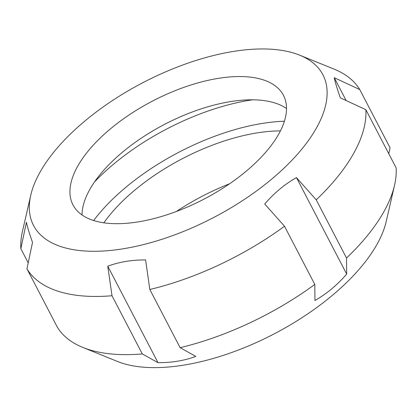 <?xml version="1.0" encoding="UTF-8"?>
<svg xmlns="http://www.w3.org/2000/svg" width="417" height="417" viewBox="0 0 417 417"><rect width="100%" height="100%" fill="white"/><g stroke="black" fill="none" stroke-linecap="round" stroke-linejoin="round"><path stroke-width="0.63" d="M28.21 262.83L20.85 248.688L26.427 222.24C27.334 226.796 29.367 233.51 32.521 242.386L26.949 268.835L57.238 327.017A189.083 88.253 152.5 0 0 82.858 347.439A189.083 88.253 152.5 0 0 142.291 353.929L112.001 295.742L107.763 266.187C119.246 261.944 131.85 259.859 145.585 259.937L149.823 289.487A189.083 88.253 -27.5 0 0 284.509 226.249L264.722 203.996C274.172 193.035 284.748 184.236 296.445 177.595L316.232 199.852L346.522 258.034L346.673 274.078C337.223 285.04 326.647 293.839 314.95 300.48L314.799 284.436L284.509 226.249M82.858 347.439L117.318 361.409A163.13 76.139 -27.5 0 0 184.533 364.995A163.13 76.139 -27.5 0 0 386.231 221.422L394.55 185.179A189.083 88.253 152.5 0 0 396.15 167.889L365.86 109.702L340.345 97.854C337.191 88.977 335.159 82.264 334.252 77.708L359.762 89.556L390.051 147.743L388.79 153.748M334.252 77.708L346.136 100.539M296.445 177.595L346.673 274.078M149.823 289.487L180.113 347.674L195.808 356.42C184.324 360.663 171.721 362.748 157.991 362.67L142.291 353.929M314.799 284.436A189.083 88.253 152.5 0 1 180.113 347.674M316.232 199.852A189.083 88.253 -27.5 0 0 365.86 109.702M394.55 185.179A189.083 88.253 152.5 0 1 346.522 258.034M359.762 89.556A189.083 88.253 -27.5 0 0 334.142 69.139L299.682 55.169A163.13 76.139 152.5 0 1 295.544 156.38A163.13 76.139 152.5 0 1 123.974 248.657A163.13 76.139 152.5 0 1 30.769 195.156A163.13 76.139 152.5 0 1 248.407 49.571A163.13 76.139 152.5 0 1 299.682 55.169M26.949 268.835A189.083 88.253 -27.5 0 0 112.001 295.742M30.769 195.156L22.45 231.393A189.083 88.253 -27.5 0 0 20.85 248.688M107.763 266.187L157.991 362.67M138.767 221.781A118.642 55.378 -27.5 0 0 249.475 168.405A118.642 55.378 -27.5 0 0 283.456 95.337A118.642 55.378 -27.5 0 0 152.648 101.003A118.642 55.378 -27.5 0 0 72.985 204.903A118.642 55.378 -27.5 0 0 138.767 221.781M229.579 183.782A134.175 62.628 -27.5 0 0 176.339 211.497M286.515 108.529A118.642 55.378 -27.5 0 0 164.762 124.266A118.642 55.378 -27.5 0 0 82.034 214.974M252.426 99.814A149.87 69.952 -27.5 0 0 94.45 182.047M284.399 121.232A149.87 69.952 -27.5 0 0 93.653 220.53M280.422 130.891A134.175 62.628 -27.5 0 0 103.849 222.808"/></g></svg>
